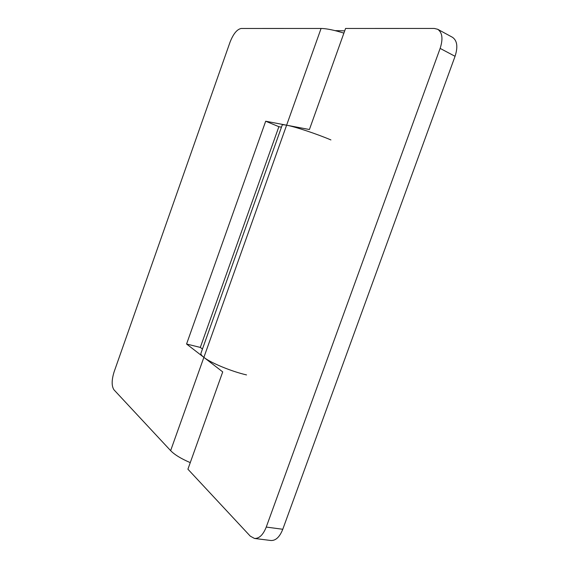<?xml version="1.0" encoding="UTF-8"?>
<svg xmlns="http://www.w3.org/2000/svg" width="569" height="569" viewBox="0 0 569 569"><rect width="100%" height="100%" fill="white"/><g stroke="black" fill="none" stroke-linecap="round" stroke-linejoin="round"><path stroke-width="0.85" d="M437.689 29.268L452.455 37.291C457.206 40.555 458.081 46.893 455.058 56.303L440.136 48.401C443.187 38.877 442.376 32.504 437.689 29.268L434.303 28.45L345.561 28.464L309.415 129.519L286.612 125.194C283.853 124.675 282.373 124.647 282.196 125.109L200.942 353.271C200.622 354.231 201.597 355.597 203.88 357.368L222.721 371.898L187.912 469.197L250.246 536.119L254.478 538.452C259.229 538.644 263.148 534.853 266.249 527.065L282.779 529.27C279.706 536.972 275.759 540.714 270.936 540.507L254.478 538.452M440.136 48.401L266.249 527.065M455.058 56.303L282.779 529.27M246.541 374.921C231.611 371.5 210.708 362.858 203.88 357.368L170.636 450.648L113.971 389.815C111.524 386.074 111.567 380.099 114.099 371.884L230.061 42.099C233.318 33.863 237.017 29.318 241.156 28.478L321.08 28.464C326.535 28.535 334.138 30.086 343.896 33.123M321.08 28.464L203.88 357.368L186.568 344.017L265.687 121.218L286.612 125.194C294.977 126.688 316.72 133.9 330.916 139.931M170.636 450.648C174.548 454.702 181.084 458.699 190.266 462.633M281.449 127.193L278.874 126.695L200.309 347.417L202.45 349.032M265.687 121.218L278.874 126.695M186.568 344.017L200.309 347.417M344.714 30.847L335.063 30.626"/></g></svg>
